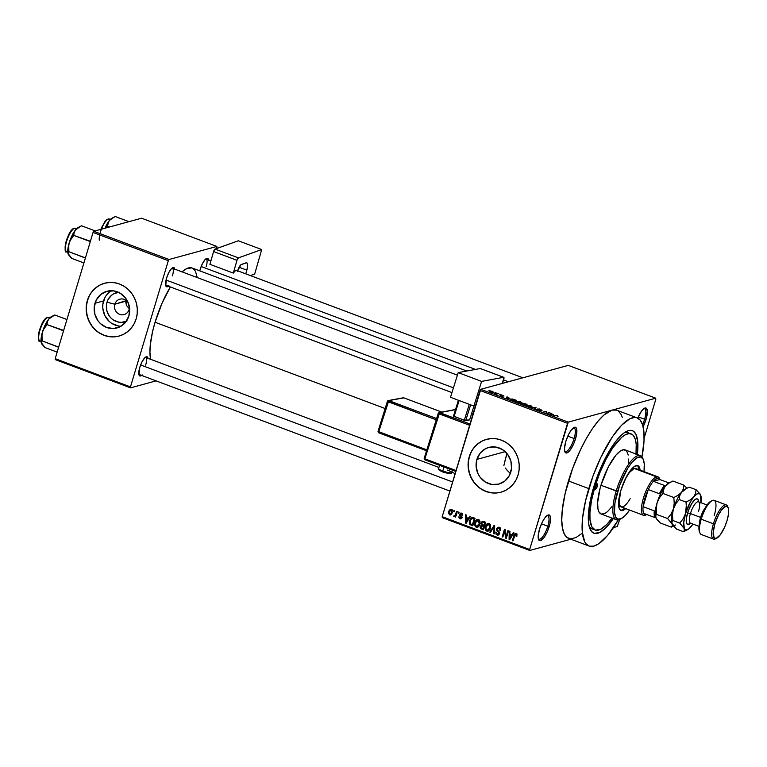 <?xml version="1.0" encoding="UTF-8"?>
<svg xmlns="http://www.w3.org/2000/svg" width="767" height="767" viewBox="0 0 767 767"><rect width="100%" height="100%" fill="white"/><g stroke="black" fill="none" stroke-linecap="round" stroke-linejoin="round"><path stroke-width="1.15" d="M564.637 450.996A12.55 3.835 110.6 0 0 574.109 438.513L575.538 438.782A13.691 4.18 -69.4 0 1 569.708 450.641A13.691 4.18 -69.4 0 1 564.867 451.782A13.691 4.18 -69.4 0 1 565.816 441.447L564.493 448.35L564.771 451.523L565.26 452.482L566.823 452.952L570.178 450.047L573.697 443.796L575.538 438.782L576.851 431.879L576.094 427.746L574.521 427.277L571.175 430.182L568.769 434.093L565.816 441.447A13.691 4.18 -69.4 0 1 573.975 427.497A13.691 4.18 -69.4 0 1 575.538 438.782L574.109 438.513A12.55 3.835 -69.4 0 1 565.25 451.485A12.55 3.835 -69.4 0 1 564.637 450.996M643.062 426.855L646.025 419.501L644.606 419.233A12.55 3.835 110.6 0 0 643.772 408.667A12.55 3.835 -69.4 0 1 644.558 408.706A12.55 3.835 -69.4 0 1 644.606 419.233L638.278 416.865L644.606 419.233A12.55 3.835 -69.4 0 1 642.535 424.659A12.55 3.835 110.6 0 0 644.606 419.233L646.025 419.501A13.691 4.18 -69.4 0 1 643.12 426.749M538.329 538.693A12.55 3.835 110.6 0 0 547.801 526.21L549.22 526.478A13.691 4.18 -69.4 0 1 543.4 538.338A13.691 4.18 -69.4 0 1 538.549 539.479A13.691 4.18 -69.4 0 1 539.498 529.144L538.185 536.047L538.942 540.179L540.514 540.649L543.861 537.744L547.379 531.493L549.881 524.005L550.524 517.792L549.786 515.443L548.213 514.973L544.867 517.878L542.461 521.79L539.498 529.144A13.691 4.18 -69.4 0 1 547.657 515.203A13.691 4.18 -69.4 0 1 549.22 526.478L547.801 526.21A12.55 3.835 -69.4 0 1 538.942 539.182A12.55 3.835 -69.4 0 1 538.329 538.693M114.829 304.211A7.986 7.421 -105.3 0 0 119.71 314.374A7.986 7.421 -105.3 0 0 129.077 309.552L129.69 309.906L129.077 309.552A7.986 7.421 74.7 0 1 124.062 314.585A7.986 7.421 74.7 0 1 116.622 312.236A7.986 7.421 74.7 0 1 114.829 304.211L126.114 301.134L126.545 305.611L129.287 308.66L126.545 305.611L125.865 302.629L126.296 300.597L114.829 304.211A7.986 7.421 74.7 0 1 119.844 299.178A7.986 7.421 74.7 0 1 128.31 302.975A7.986 7.421 -105.3 0 0 121.042 298.967A7.986 7.421 -105.3 0 0 114.829 304.211L107.006 302.217L114.829 304.211M126.344 321.239A15.148 14.084 74.7 0 1 111.11 318.18A15.148 14.084 74.7 0 1 107.006 302.217L108.089 299.542L111.646 295.18L113.976 293.656L119.278 292.217M111.368 290.712A19.012 17.67 -105.3 0 0 103.564 300.923L94.974 303.272A19.012 17.67 74.7 0 1 106.91 291.297A19.012 17.67 74.7 0 1 124.609 296.896A19.012 17.67 74.7 0 1 128.866 315.985L125.529 322.322L120.122 326.723L113.468 328.525L106.575 327.451L100.496 323.655L98.061 320.913L94.859 314.24L94.264 306.867L96.345 299.916L100.803 294.442L106.949 291.287L113.861 290.914L120.467 293.397L125.778 298.344L127.686 301.527L129.623 308.679L128.866 315.985A19.012 17.67 74.7 0 1 116.939 327.96A19.012 17.67 74.7 0 1 99.24 322.361A19.012 17.67 74.7 0 1 94.974 303.272L103.564 300.923A19.012 17.67 -105.3 0 0 121.071 326.196M104.619 283.244A27.382 25.455 -105.3 0 0 87.515 300.472L87.352 300.52A27.382 25.455 74.7 0 1 104.533 283.263A27.382 25.455 74.7 0 1 130.035 291.326A27.382 25.455 74.7 0 1 136.171 318.832L137.207 313.645L137.264 308.305L136.334 303.023L134.465 297.999L131.723 293.416L128.214 289.466L124.072 286.283L119.46 284.001L114.551 282.716L109.537 282.457L104.6 283.244L99.94 285.046L95.741 287.798L92.155 291.393L89.317 295.688L87.352 300.52L86.316 305.697L86.259 311.038L87.189 316.32L89.058 321.344L91.791 325.927L95.3 329.887L99.442 333.06L104.063 335.342L108.972 336.636L113.986 336.895L118.923 336.099L123.573 334.297L127.782 331.545L131.368 327.96L134.196 323.664L136.171 318.832A27.382 25.455 74.7 0 1 118.981 336.08A27.382 25.455 74.7 0 1 93.488 328.017A27.382 25.455 74.7 0 1 87.352 300.52L87.515 300.472A27.382 25.455 -105.3 0 0 93.622 327.94A27.382 25.455 -105.3 0 0 119.067 336.061M510.784 472.108A19.012 17.67 74.7 0 1 498.857 484.092A19.012 17.67 74.7 0 1 481.158 478.493A19.012 17.67 74.7 0 1 476.901 459.395L505.194 451.658L476.901 459.395L480.228 453.067L485.636 448.657L488.876 447.41L495.779 447.036L502.395 449.52L507.706 454.467L510.899 461.14L511.503 468.512L509.422 475.463L504.964 480.938L498.809 484.102L491.906 484.466L485.29 481.992L479.979 477.036L478.081 473.862L476.144 466.7L476.901 459.395A19.012 17.67 74.7 0 1 488.828 447.42A19.012 17.67 74.7 0 1 506.527 453.019A19.012 17.67 74.7 0 1 510.784 472.108M509.202 472.367L507.14 470.334L509.202 472.367M505.348 468.043L507.14 470.334L505.348 468.043M486.537 439.366A27.382 25.455 -105.3 0 0 469.433 456.595L469.27 456.643A27.382 25.455 74.7 0 1 486.46 439.386A27.382 25.455 74.7 0 1 511.953 447.449A27.382 25.455 74.7 0 1 518.089 474.955L519.125 469.768L519.182 464.438L518.252 459.155L516.383 454.122L513.65 449.548L510.141 445.589L505.999 442.406L501.378 440.133L496.47 438.839L491.455 438.58L486.518 439.366L481.868 441.178L477.659 443.93L474.073 447.516L471.245 451.811L469.27 456.643L468.234 461.83L468.177 467.161L469.107 472.443L470.976 477.477L473.718 482.05L477.227 486.01L481.369 489.183L485.981 491.465L490.89 492.759L495.904 493.018L500.841 492.232L505.501 490.42L509.7 487.668L513.286 484.082L516.124 479.787L518.089 474.955A27.382 25.455 74.7 0 1 500.909 492.213A27.382 25.455 74.7 0 1 475.406 484.15A27.382 25.455 74.7 0 1 469.27 456.643L469.433 456.595A27.382 25.455 -105.3 0 0 475.54 484.073A27.382 25.455 -105.3 0 0 500.985 492.184M168.328 286.216A10.268 3.135 -69.4 0 1 165.835 285.918A10.268 3.135 -69.4 0 1 166.544 278.162L165.758 285.717L166.64 286.8L168.913 285.679M141.569 375.408A10.268 3.135 -69.4 0 1 139.067 375.111A10.268 3.135 -69.4 0 1 139.786 367.355L139 374.919L140.543 375.983L142.154 374.871M199.813 270.885A10.268 3.135 -69.4 0 1 200.331 268.92L199.813 270.885M541.473 523.842L547.801 526.21L541.473 523.842M567.781 436.135L574.109 438.513L567.781 436.135M595.077 530.026A51.341 15.685 -69.4 0 1 594.876 486.94L591.472 500.698L589.928 512.835L590.005 519.508L591.779 526.747L595.384 530.131L600.523 529.364L606.745 524.513L612.037 518.108A51.341 15.685 -69.4 0 1 595.077 530.026L592.028 528.875A51.341 15.685 -69.4 0 1 589.152 526.363A51.341 15.685 110.6 0 0 593.648 529.192M613.312 518.588A54.764 16.73 -69.4 0 1 589.861 528.636A54.764 16.73 -69.4 0 1 593.658 487.275L601.031 467.218L607.847 453.498L615.105 442.223L619.889 436.557L624.415 432.646L628.509 430.613L632.008 430.565L633.494 431.284L635.853 434.17L637.751 441.897L637.358 454.495A54.764 16.73 -69.4 0 0 626.294 431.505A54.764 16.73 -69.4 0 0 593.658 487.275L590.024 501.944L588.385 514.897L588.864 525.012L591.434 531.416L594.204 533.343L599.689 532.519L606.323 527.351L613.533 518.262M637.147 417.862L616.802 410.23A68.455 20.92 110.6 0 0 612.018 410.153A68.455 20.92 110.6 0 0 568.452 480.967L588.797 488.598A68.455 20.92 -69.4 0 1 637.147 417.862A68.455 20.92 -69.4 0 1 641.979 456.844M155.068 322.236L385.149 408.543L155.068 322.236L152.547 331.737L150.313 344.824L149.929 352.293L150.658 359.32A52.482 16.04 110.6 0 1 155.068 322.236A52.482 16.04 110.6 0 1 170.341 286.973L162.134 303.023L155.068 322.236M466.806 371.027L192.133 267.999A52.482 16.04 110.6 0 0 182.047 271.863L186.563 268.68L191.817 267.894M449.893 491.053L139.21 374.526A9.127 2.79 -69.4 0 1 138.856 374.286M451.964 392.599L165.969 285.324A9.127 2.79 -69.4 0 1 165.614 285.094M616.39 410.086L612.018 410.153L655.766 398.188L568.289 365.38L480.784 389.31L568.261 422.118L655.766 398.188L568.289 365.38L480.784 389.31L480.065 390.489L567.542 423.298L529.671 549.498L442.204 516.69L480.784 389.31L568.261 422.118L612.018 410.153L604.128 414.842L598.289 420.862L592.229 428.935L586.189 438.753L580.398 449.941L572.681 468.321L565.164 493.363L562.249 510.438L561.76 520.17L562.46 528.147L564.33 534.053L567.283 537.657L571.223 538.837L575.988 537.533L581.396 533.803M494.945 392.512L495.99 392.646L494.945 392.512M496.863 393.672L498.579 393.615L496.517 394.18L494.562 393.404L496.863 393.672L494.562 393.404L496.517 394.18L498.579 393.615L496.863 393.672M499.384 394.18L500.429 394.315L499.384 394.18M500.822 394.871L502.299 396.021L500.036 395.139L500.937 395.868L502.989 396.251L501.522 395.091L503.967 396.04L501.167 394.832L504.005 396.021L501.704 395.082L503.085 396.213L501.244 395.973L500.036 395.139L502.347 395.973L500.659 394.967M509.624 398.313L506.23 398.322L506.997 396.779L509.624 398.313L506.997 396.779L506.23 398.322L509.624 398.313M515.942 401.045L515.731 401.745L515.942 401.045C515.041 401.218 515.386 401.668 516.977 402.378L520.966 402.915L521.301 402.407L519.882 401.582L521.138 402.224L520.966 402.915L518.933 402.915L515.491 401.333L519.882 401.582L515.491 401.323M526.574 405.034L526.363 405.733L526.574 405.034C525.673 405.206 526.018 405.657 527.61 406.366L531.598 406.903L531.934 406.395L530.524 405.57L531.771 406.213L531.723 406.865L529.566 406.903L526.124 405.321L530.524 405.57L526.133 405.312M557.504 415.695L558.021 416.462L556.42 415.589L553.17 415.935L555.941 415.321L557.504 415.695L553.17 415.935L556.238 415.57L558.021 416.462L557.504 415.695M553.275 414.679L549.872 414.698L550.639 413.145L553.275 414.679L550.639 413.145L549.872 414.698L553.275 414.679M546.986 413.25L549.258 412.627L549.901 412.867L547.063 413.643L545.922 411.735L542.998 412.119L545.836 411.342L546.986 413.25L545.836 411.342L542.998 412.119L545.922 411.735L547.063 413.643L549.901 412.867L549.258 412.627L546.986 413.25M536.785 409.262L537.878 410.22L540.505 410.7L538.492 409.089L541.857 410.45L540.677 409.386L537.744 409.147L539.393 408.984L542.01 410.383L538.77 409.07L540.668 410.585L538.07 410.297L536.785 409.262L539.987 410.355L537.84 408.849L539.863 410.46L536.584 409.405M530.572 407.459L536.075 407.68L535.165 409.175L534.494 408.926L535.471 407.67L530.572 407.459L535.471 407.67L534.494 408.926L535.165 409.175L536.075 407.68L530.572 407.459M521.148 403.461L524.225 405.081L527.063 404.305L522.25 403.039L527.063 404.305L524.225 405.081L521.1 403.787L522.442 403.557L522.25 403.039L522.442 403.557L520.985 403.567M510.649 399.08L510.429 399.799L510.649 399.08L512.327 399.013L516.431 400.316L513.593 401.093L510.477 399.828L510.554 399.099L510.812 400.01L513.593 401.093L516.431 400.316L510.649 399.08L510.812 400.01M489.758 390.997L490.516 391.956L493.392 392.34L492.654 391.371L489.758 390.997L489.614 391.496L490.813 390.93L493.68 392.215L491.474 392.253L489.423 391.208M488.838 390.23L489.892 390.355L488.838 390.23M442.281 517.648L529.757 550.457L570.859 539.22L529.757 550.457L529.671 549.498L568.261 422.118L567.542 423.298L480.065 390.489L442.204 516.69L529.671 549.498L529.757 550.457L442.281 517.648L442.204 516.69L442.281 517.648M613.495 527.552L617.262 526.526L613.495 527.552M655.852 399.147L644.098 438.321L655.852 399.147M619.784 519.374L617.262 526.526L619.784 519.374M453.968 510.391L453.642 511.464L454.294 511.704L454.61 510.64L453.968 510.391L453.642 511.464L454.294 511.704L454.61 510.64L453.968 510.391M458.407 512.059L458.081 513.133L458.733 513.372L459.05 512.298L458.407 512.059L458.081 513.133L458.733 513.372L459.05 512.298L458.407 512.059M469.653 516.277L468.426 518.31L466.183 517.466L466.298 515.021L465.617 514.762L465.435 523.027L466.115 523.286L470.334 516.536L469.653 516.277L468.426 518.31L466.183 517.466L466.298 515.021L465.617 514.762L465.435 523.027L466.115 523.286L470.334 516.536L469.653 516.277M480.008 521.359L479.27 519.978L477.918 519.355L476.537 519.758L475.243 521.359L474.725 525.472L475.607 526.843L477.103 527.303L479.375 525.443L480.008 521.359L478.503 519.489L477.247 519.412L474.85 522.385C474.121 524.417 474.562 526.009 476.192 527.169L477.457 527.236L479.874 524.168L480.008 521.359M490.64 525.347L489.912 523.966L488.55 523.343L487.17 523.746L485.875 525.347L485.358 529.46L486.249 530.831L487.735 531.291L490.008 529.431L490.64 525.347L489.135 523.477L487.879 523.401L485.482 526.373C484.754 528.405 485.195 529.997 486.824 531.157L488.09 531.224L490.506 528.156L490.64 525.347M499.288 527.284L497.639 527.341L496.508 529.259L496.882 530.63L498.914 532.471L498.694 533.842L496.958 533.928L496.498 532.193L495.818 532.039L496.057 534.216L497.486 535.117L498.943 534.695L499.672 532.873L497.323 529.863L497.313 528.799L499.125 528.204L499.998 530.476L500.669 530.62L500.439 528.175L498.023 527.178L496.623 528.703L497.064 530.85L498.943 532.547L498.914 533.381L497.342 534.129L495.818 532.039L497.102 535.011L498.234 535.098L499.557 533.65L497.265 528.933L498.962 528.137L500.669 530.62L499.288 527.284M513.296 532.653L512.068 534.676L509.825 533.832L509.94 531.387L509.259 531.138L509.077 539.393L509.758 539.652L513.976 532.902L513.296 532.653L512.068 534.676L509.825 533.832L509.94 531.387L509.259 531.138L509.077 539.393L509.758 539.652L513.976 532.902L513.296 532.653M516.124 533.602L513.9 535.548L514.695 535.337L513.9 535.548L512.375 540.63L513.027 540.879L514.964 534.772L516.843 534.187L515.827 534.465L516.143 536.315L516.824 536.459L516.661 533.937L514.619 533.995L512.375 540.63L513.027 540.879L515.127 534.58L516.047 534.589L516.143 536.315L516.824 536.459L516.977 534.513L515.299 533.535M507.879 530.611L506.076 536.603L505.146 529.594L504.456 529.335L502.203 536.814L502.855 537.063L504.657 531.061L505.587 538.089L506.278 538.348L508.521 530.86L507.879 530.611L506.076 536.603L505.146 529.594L504.456 529.335L502.203 536.814L502.855 537.063L504.657 531.061L505.587 538.089L506.278 538.348L508.521 530.86L507.879 530.611M494.063 525.433L489.787 532.164L490.468 532.413L494.159 526.44L493.699 533.631L494.37 533.88L494.696 525.673L494.063 525.433L489.787 532.164L490.468 532.413L494.159 526.44L493.699 533.631L494.37 533.88L494.696 525.673L494.063 525.433M483.68 521.541L482.405 521.387L481.408 522.183L481.379 525.165L480.104 527.255L480.746 528.664L483.44 529.776L485.684 522.289L482.405 521.387L481.043 522.998L481.379 525.165L480.209 526.469L481.427 529.019L483.44 529.776L485.684 522.289L483.68 521.541M473.153 517.591L470.794 518.108L469.251 522.126L469.816 524.398L472.798 525.788L475.051 518.3L471.763 517.466L469.567 520.457L470.008 524.59L472.798 525.788L475.051 518.3L473.153 517.591M459.999 518.828L461.926 517.821L460.258 514.456L462.386 513.66L461.389 513.938L462.712 515.52L461.667 513.171L460.996 513.046L459.462 514.993L461.216 517.763L460.047 517.965L458.963 516.709L458.906 517.361L459.999 518.828L461.648 518.387L461.926 516.805L460.229 514.59L461.389 513.938L462.712 515.52L462.118 513.411L460.689 513.094L459.567 514.35L461.245 517.687L460.21 518.032L458.963 516.709L459.999 518.828L460.948 518.895M454.122 516.622L455.962 515.731L454.917 516.814L455.569 517.054L457.199 511.608L456.557 511.368L455.176 515.376L453.594 516.095L454.285 516.651L455.186 515.942L454.917 516.814L455.569 517.054L457.199 511.608L456.557 511.368L455.253 515.251L453.594 516.095L454.428 516.632M451.303 514.504L449.577 514.916L452.223 512.768L451.264 509.278L449.165 510.16L448.427 513.42L450.037 515.012L451.868 513.689L452.281 510.304L450.325 509.221M624.271 432.751A51.341 15.685 -69.4 0 1 628.087 432.741A51.341 15.685 -69.4 0 1 629.515 433.576A51.341 15.685 110.6 0 0 624.271 432.751M55.282 359.618L130.543 387.853L156.094 380.863L130.543 387.853L130.467 386.894L55.195 358.659L93.056 232.459L168.328 260.684L130.467 386.894L168.328 260.684L169.056 259.505L216.86 246.437L141.588 218.202L93.785 231.279L169.056 259.505L216.86 246.437L216.936 247.396L216.591 248.537L216.86 246.437L141.588 218.202L93.785 231.279L93.056 232.459L93.785 231.279L169.056 259.505L168.328 260.684L93.056 232.459L55.195 358.659L130.467 386.894L130.543 387.853L55.282 359.618L55.195 358.659L55.282 359.618M208.595 260.416L207.521 258.287L205.249 259.409L202.546 263.407L200.331 268.92A10.268 3.135 -69.4 0 1 206.448 258.46A10.268 3.135 -69.4 0 1 208.528 259.879M148.05 358.851L146.976 356.722L144.704 357.844L142 361.842L139.786 367.355A10.268 3.135 -69.4 0 1 145.903 356.904A10.268 3.135 -69.4 0 1 147.983 358.314M174.809 269.648L173.735 267.53L171.463 268.651L168.759 272.649L166.544 278.162A10.268 3.135 -69.4 0 1 172.661 267.702A10.268 3.135 -69.4 0 1 174.742 269.121M197.138 277.194L195.499 271.355L193.236 268.584M171.961 268.182A9.127 2.79 -69.4 0 1 172.374 268.239A9.127 2.79 -69.4 0 1 172.412 275.899A9.127 2.79 110.6 0 0 171.961 268.182M145.203 357.384A9.127 2.79 -69.4 0 1 145.615 357.432A9.127 2.79 -69.4 0 1 145.653 365.092A9.127 2.79 110.6 0 0 145.203 357.384M205.748 258.949A9.127 2.79 -69.4 0 1 206.16 258.997A9.127 2.79 -69.4 0 1 206.198 266.657A9.127 2.79 110.6 0 0 205.748 258.949M622.277 417.277L621.203 414.592L618.24 410.987M646.025 419.501L647.329 410.815L645.891 407.986L643.992 408.504L641.663 410.901L637.741 418.12A13.691 4.18 -69.4 0 1 644.462 408.226A13.691 4.18 -69.4 0 1 646.025 419.501M568.452 480.967A68.455 20.92 110.6 0 0 568.721 538.415L589.066 546.046A68.455 20.92 -69.4 0 1 588.797 488.598L568.452 480.967M641.96 456.959L644.012 440.776L643.906 431.879L642.621 424.908L640.196 420.124L636.735 417.718L634.645 417.44L629.88 418.744L621.586 425.215L612.565 436.567L600.743 457.563L593.025 475.952L585.509 500.995L582.594 518.07L582.306 532.03L584.675 541.684L586.017 543.784L589.478 546.19L593.859 546.123L598.969 543.592L607.589 535.414L618.346 519.853A68.455 20.92 -69.4 0 1 589.066 546.046M573.285 427.948A12.55 3.835 -69.4 0 1 574.061 427.986A12.55 3.835 -69.4 0 1 574.109 438.513A12.55 3.835 110.6 0 0 573.285 427.948M546.976 515.645A12.55 3.835 -69.4 0 1 547.753 515.683A12.55 3.835 -69.4 0 1 547.801 526.21A12.55 3.835 110.6 0 0 546.976 515.645M482.031 441.13L477.822 443.882L474.236 447.468M471.398 451.763L469.433 456.595L468.397 461.782M468.34 467.122L469.27 472.405L471.139 477.429L473.881 482.012L477.39 485.962M481.532 489.145L486.144 491.426L491.053 492.711M100.103 285.008L95.904 287.759L92.318 291.345M89.48 295.64L87.515 300.472L86.479 305.659M86.422 310.99L87.342 316.272L89.212 321.306L91.954 325.889L95.463 329.839M99.605 333.022L104.226 335.294L109.135 336.588M109.393 292.093L106.901 294.586M104.935 297.567L102.845 304.518L102.807 308.229L104.753 315.381L109.087 321.306M111.963 323.511L118.578 325.994M127.054 320.903L121.742 322.341L118.971 322.198L113.698 320.223L111.407 318.458L109.46 316.272L106.91 310.961L106.431 305.084L107.006 302.217A15.148 14.084 74.7 0 1 118.425 292.294M129.422 307.011A7.986 7.421 74.7 0 1 129.077 309.552A7.986 7.421 -105.3 0 0 129.422 307.011M514.964 534.772L515.827 534.465M510.093 539.115L509.077 539.393L510.093 539.115M513.037 534.407L512.068 534.676L513.037 534.407M512.183 534.647L512.759 534.858L512.183 534.647M511.589 535.471L510.333 537.418L511.33 537.149L509.604 538.731L510.486 538.482L509.604 538.731L509.787 534.791L511.282 534.378L509.787 534.791L512.538 535.213L511.589 535.471L509.604 538.731L509.787 534.791L511.589 535.471M506.421 537.859L505.587 538.089L506.421 537.859M505.319 530.879L504.657 531.061L505.319 530.879M502.989 536.603L502.203 536.814L502.989 536.603M506.862 536.392L506.076 536.603L506.862 536.392M500.755 530.265L499.998 530.476L500.755 530.265M500.142 527.821L498.962 528.137L500.142 527.821M499.863 527.581L498.09 528.06L498.962 528.137M498.991 534.657L497.102 535.011L498.723 534.57L498.099 534.216M499.787 533.755L497.342 534.129M499.653 533.18L498.914 533.381L499.653 533.18M499.595 532.365L498.943 532.547L499.595 532.365M499.001 531.406L498.071 531.656L499.001 531.406M498.004 530.591L497.064 530.85L498.004 530.591M497.505 528.463L496.623 528.703L497.505 528.463M498.329 527.993L498.886 527.169M498.914 527.15L498.31 528.051M497.975 534.12L499.106 534.676M499.547 527.667L500.065 527.581M494.389 533.439L493.699 533.631L494.389 533.439M494.619 527.562L494.063 527.715L494.619 527.562M494.677 526.306L494.159 526.44L494.677 526.306M490.794 531.886L489.787 532.164L490.794 531.886M488.886 530.831L486.824 531.157L488.445 530.716L487.841 530.371L489.097 530.85M486.288 526.152L485.482 526.373L487.668 524.407L489.988 524.053L488.876 524.35L489.864 527.897L487.083 530.275L485.894 528.434L486.125 526.641L488.876 524.35L490.036 525.894L489.864 527.897L490.631 527.686L488.541 530.102L487.208 530.323L485.923 528.722L486.288 526.152M487.802 524.35L488.56 523.487L486.94 523.928L488.713 523.362M488.79 523.305L487.659 524.59M489.768 529.853L487.083 530.275M489.749 523.823L487.965 524.302L488.876 524.35M483.718 528.837L483.172 528.626L483.718 528.837M482.922 528.616L481.427 529.019L482.922 528.616M481.034 526.248L480.209 526.469L481.034 526.248M481.829 526.028L482.999 524.724M482.328 524.906L481.379 525.165L482.328 524.906M481.897 522.768L481.043 522.998L481.897 522.768M482.596 524.916L481.906 525.807M483.929 521.915L482.491 522.279L485.559 522.711L484.773 522.921L483.987 525.548L482.711 525.069L481.695 523.238L484.408 521.809M483.958 525.462L481.561 525.817L483.431 525.337L482.51 526.152M484.13 525.52L482.51 525.97L483.718 526.421L483.047 528.664L483.833 528.444L481.925 528.233L480.89 526.593L483.431 525.337L481.81 525.788L484.504 526.21L483.718 526.421L483.047 528.664L480.919 527.562L481.014 526.277L481.81 525.788M483.987 525.548L484.773 525.337L481.944 524.647L481.657 523.382L482.347 522.337L484.897 522.001L483.402 522.404L484.773 522.921L483.987 525.548M485.022 521.963L482.702 522.25M478.244 526.843L476.192 527.169L477.812 526.728L477.208 526.383L478.455 526.862M475.655 522.164L474.85 522.385L476.815 520.544L479.356 520.064L478.244 520.362L479.231 523.909L476.451 526.287L475.262 524.446L475.492 522.653L478.244 520.362L479.404 521.905L479.231 523.909L479.998 523.698L477.908 526.114L476.575 526.335L475.291 524.733L475.655 522.164M477.17 520.362L477.918 519.499L476.297 519.94L478.081 519.374M478.157 519.317L477.026 520.601M478.886 519.892L477.333 520.314L478.244 520.362M479.135 525.865L476.451 526.287M472.386 524.58L473.086 524.849L470.986 525.107L472.539 524.638M471.897 518.339L474.926 518.722L474.14 518.933L472.414 524.666L470.008 524.59L471.274 524.244L470.392 523.746L470.209 520.707L471.015 518.981L474.476 518.089L472.971 518.502L474.14 518.933L472.414 524.666L473.201 524.455L471.034 524.149L470.027 523.046L470.363 520.247L471.676 518.76M470.372 520.237L469.567 520.457L470.372 520.237M473.517 517.898L474.064 517.907M473.939 517.888L471.83 518.358M466.451 522.749L465.435 523.027L466.451 522.749M469.394 518.041L468.426 518.31L469.394 518.041M468.541 518.271L469.116 518.482L468.541 518.271M467.947 519.096L466.681 521.052L467.678 520.774L465.962 522.356L466.844 522.116L465.962 522.356L466.144 518.425L467.64 518.013L466.144 518.425L468.896 518.837L467.947 519.096L465.962 522.356L466.144 518.425L467.947 519.096M460.258 514.456L461.389 513.938M461.897 514.561L462.443 515.108M461.245 517.687L460.21 518.032M461.964 516.939L461.168 517.159L461.964 516.939M461.619 516.268L460.526 516.565L461.619 516.268M460.44 514.111L459.567 514.35L460.44 514.111M458.867 512.912L458.081 513.133L458.867 512.912M455.742 516.172L455.214 515.654L453.594 516.095L455.435 515.961M455.253 515.251L454.447 515.664M456.49 513.976L455.703 514.187L456.49 513.976M454.428 511.253L453.642 511.464L454.428 511.253M451.264 509.278L448.599 511.474L449.404 511.253L448.599 511.474L449.577 514.916L450.507 514.964M449.577 514.916L451.197 514.475L450.613 514.101M450.632 509.988L451.169 509.24M451.13 509.278L450.574 510.093M450.43 513.89L451.312 514.513M451.581 512.529L449.826 514.139L449.261 511.666L451.974 509.787L451.015 510.045L451.581 512.529L452.348 512.318L450.747 513.967L449.529 513.967L449.107 512.337L449.855 510.458L451.015 510.045L451.725 510.975L451.581 512.529M451.984 513.717L449.826 514.139M452.118 509.576L451.015 510.045M550.15 414.803L550.639 413.145L550.15 414.803M552.719 414.688L550.409 414.899L550.917 414.017L552.652 414.937L550.917 414.017L550.457 414.726L552.719 414.688M546.19 412.723L546.526 411.601L546.19 412.723M537.84 408.849L538.146 409.405M534.915 409.089L535.28 407.891L534.915 409.089M535.03 409.127L535.471 407.67L535.03 409.127M531.598 406.903L531.934 406.395M531.138 406.98L531.301 406.443L526.718 405.973L527.207 405.283L530.198 405.666L530.85 406.999L531.282 406.318L530.62 405.839L527.207 405.283M522.25 403.039L522.442 403.557M521.627 404.084L524.762 404.516L523.851 404.938L521.838 403.691L522.835 403.806L524.618 404.966L521.838 403.691M522.653 403.758L526.085 404.151L524.954 404.88L522.902 403.279L524.005 403.394L525.951 404.602L522.902 403.279M520.966 402.915L521.301 402.407M520.496 402.991L520.659 402.454L516.086 401.985L516.574 401.294L519.556 401.678L520.218 403.011L520.64 402.33L519.988 401.85L516.574 401.294M511.263 399.962L513.276 400.757L515.453 400.163L513.219 400.949L511.196 400.182L511.292 399.319L515.453 400.163L512.241 399.224L510.966 399.454L511.263 399.962L511.292 399.319M506.498 398.428L506.997 396.779L506.498 398.428M509.077 398.322L506.766 398.524L507.275 397.642L509 398.562L507.275 397.642L506.814 398.351L509.077 398.322M502.711 395.331L503.286 395.81M501.215 395.772L500.717 395.379M492.74 392.1L490.784 392.052L490.429 391.228L492.347 391.448L492.644 392.416L493.028 391.889L492.347 391.448L492.74 392.1L491.791 392.129L490.429 391.228L490.832 391.879M526.843 405.561L530.956 406.654M516.21 401.572L520.323 402.665M492.347 391.448L490.429 391.228M597.311 486.278L595.71 485.674L597.311 486.278L595.489 489.221L595.278 486.824A2.847 0.872 -69.4 0 1 597.292 483.881A2.847 0.872 -69.4 0 1 597.311 486.278A2.847 0.872 -69.4 0 1 595.288 489.221A2.847 0.872 -69.4 0 1 595.278 486.824L597.1 483.881L597.311 486.278M639.103 469.768A23.959 7.325 110.6 0 0 637.262 465.492M640.157 470.535L638.863 466.413L637.645 465.579L634.328 466.48L632.353 468.196L626.054 477.515L620.877 490.381A23.959 7.325 -69.4 0 0 620.963 510.486A23.959 7.325 -69.4 0 0 625.699 508.607L622.641 510.515L621.117 510.544L619.055 508.022L618.94 498.799L620.877 490.381A23.959 7.325 -69.4 0 1 637.799 465.627A23.959 7.325 -69.4 0 1 640.119 470.152M611.855 506.786L607.426 511.694L604.722 513.554L601.299 514.072L598.893 511.819L597.953 508.866L597.656 502.538L600.072 488.406L600.954 485.281L616.208 491.005A34.227 10.46 110.6 0 0 620.119 519.211L621.414 518.54A33.086 10.105 -69.4 0 1 617.636 491.273L600.954 485.281A34.227 10.46 110.6 0 0 601.088 513.995L616.342 519.719A34.227 10.46 -69.4 0 1 616.208 491.005A34.227 10.46 -69.4 0 1 640.387 455.627A34.227 10.46 -69.4 0 1 643.139 459.222M629.592 510.065A33.086 10.105 -69.4 0 1 621.414 518.54M620.781 518.828A34.227 10.46 -69.4 0 1 616.342 519.719M504.408 463.22L506.987 453.556A51.341 15.685 110.6 0 0 506.872 453.93L507.466 454.15L506.872 453.93A51.341 15.685 110.6 0 0 503.9 465.531M635.987 454.869L636.207 444.4L635.239 439.165L633.427 435.579L632.219 434.448L629.266 433.566L625.69 434.544L621.634 437.343L612.699 447.909L605.968 459.356L599.852 472.75L594.876 486.94L593.879 486.566L594.876 486.94A51.341 15.685 -69.4 0 1 631.136 433.882A51.341 15.685 -69.4 0 1 636.073 454.016M635.45 468.407L634.136 468.426L656.514 476.815L634.136 468.426L629.113 472.779L624.856 479.941A20.536 6.27 -69.4 0 1 635.575 468.445L657.952 476.844A20.536 6.27 -69.4 0 1 659.697 479.308A20.536 6.27 110.6 0 0 659.457 478.57A20.536 6.27 110.6 0 0 656.514 476.815L657.214 478.272A19.396 5.925 -69.4 0 1 659.812 479.519L658.719 478.359L657.214 478.272L653.331 481.293L659.812 479.519L669.006 482.97L659.812 479.519L653.331 481.293A19.396 5.925 -69.4 0 1 657.214 478.272L656.514 476.815A20.536 6.27 -69.4 0 1 657.952 476.844M630.138 498.694A20.536 6.27 -69.4 0 1 621.155 506.901A20.536 6.27 -69.4 0 1 620.637 491.187M640.387 455.627L625.124 449.903A34.227 10.46 110.6 0 0 600.954 485.281L608.346 466.892L615.863 455.224L620.177 451.13L623.878 449.702L626.649 451.034L628.259 455.042M628.604 459.03L628.365 463.901M643.427 459.855L642.89 458.503A34.227 10.46 110.6 0 0 630.781 461.36A34.227 10.46 110.6 0 0 616.208 491.005L617.636 491.273A33.086 10.105 -69.4 0 1 631.72 462.616A33.086 10.105 -69.4 0 1 643.427 459.855A33.086 10.105 -69.4 0 1 644.012 471.609L644.27 463.853L643.13 459.193L640.8 457.007L637.492 457.506L632.046 462.223L627.655 468.397L619.669 485.156L614.961 502.893L614.492 512.26L615.633 516.929L617.962 519.106L621.27 518.607L625.278 515.482L629.64 509.997M621.625 510.132L624.683 508.224A23.959 7.325 110.6 0 1 620.484 510.237M639.141 470.152L637.847 466.039M622.583 506.929L620.235 506.22L619.122 502.701L620.637 491.196M74.265 228.221A0.681 0.633 74.7 0 1 74.648 228.24L76.374 228.892L74.648 228.24A12.55 3.835 110.6 0 0 67.074 239.937A12.55 3.835 110.6 0 0 66.71 251.758C62.587 255.095 67.132 229.841 74.274 228.221A0.681 0.633 -105.3 0 1 74.648 228.24A12.55 3.835 110.6 0 1 75.53 228.25L74.274 228.221M95.175 230.896L81.542 225.786L95.175 230.896M90.42 241.26L73.757 235.392L74.14 232.506L75.569 229.812L81.542 225.786L78.205 227.435A15.062 4.602 110.6 0 0 75.569 229.812L72.06 235.507L69.231 242.765L71.072 238.786L73.757 235.392L89.94 241.461L90.065 242.42L90.42 241.26M85.664 257.089L85.051 257.77L68.857 251.691L68.551 247.175L69.231 242.765L67.832 249.63L68.234 254.26L68.071 252.755L68.857 251.691L85.377 258.057L85.664 257.089M67.966 253.388L71.762 258.383L83.91 262.937L71.762 258.383L68.618 254.903M78.809 227.185L75.569 229.812A15.062 4.602 110.6 0 0 69.231 242.765A15.062 4.602 110.6 0 0 68.186 254.136A15.062 4.602 110.6 0 0 68.186 254.145M65.396 249.668L65.339 245.095M65.722 243.072L67.026 238.738M67.889 236.581L71.983 229.937M66.403 251.586A12.55 3.835 -69.4 0 1 67.256 239.4A12.55 3.835 -69.4 0 1 74.648 228.24M73.737 228.681A11.869 3.624 110.6 0 0 67.256 238.125A11.869 3.624 110.6 0 0 65.502 249.965M68.014 253.446L68.234 254.26L68.071 252.755L68.857 251.691L68.742 244.941L70.018 240.694L73.757 235.392L74.14 232.506L75.569 229.812L79.778 226.61M166.046 280.032L453.45 387.834L166.046 280.032M201.155 266.513L475.492 369.416L201.155 266.513M503.555 379.943L508.396 381.755L503.555 379.943M452.616 481.983L140.61 364.948L452.616 481.983M646.696 514.504A19.396 5.925 -69.4 0 1 646.303 514.628L644.961 515.319A20.536 6.27 110.6 0 0 645.795 514.983L647.089 514.321M646.466 514.58A20.536 6.27 -69.4 0 1 644.961 515.319A20.536 6.27 -69.4 0 1 643.532 515.299A20.536 6.27 -69.4 0 1 644.117 495.961A20.536 6.27 -69.4 0 1 656.514 476.815A20.536 6.27 110.6 0 0 643.446 498.061A20.536 6.27 110.6 0 0 644.961 515.319L647.185 514.264M643.705 513.382L644.798 514.542L646.303 514.628A19.396 5.925 -69.4 0 1 643.705 513.382A19.396 5.925 -69.4 0 1 643.11 506.671L648.249 489.557L644.874 498.329L643.11 506.671A19.396 5.925 -69.4 0 1 648.249 489.557A19.396 5.925 -69.4 0 1 653.331 481.293A19.396 5.925 110.6 0 0 648.249 489.557L659.438 493.756A19.396 5.925 -69.4 0 1 664.519 485.492L653.331 481.293L664.519 485.492A19.396 5.925 110.6 0 0 659.438 493.756L648.249 489.557L643.11 506.671A19.396 5.925 110.6 0 0 643.705 513.382L654.893 517.572A19.396 5.925 -69.4 0 1 654.299 510.87L643.11 506.671L654.299 510.87A19.396 5.925 110.6 0 0 654.893 517.572L643.705 513.382M99.288 240.196A12.55 3.835 -69.4 0 1 102.049 227.588A12.55 3.835 -69.4 0 1 108.435 218.998A0.681 0.633 -105.3 0 0 108.051 218.978A0.681 0.633 74.7 0 1 108.435 218.998A12.55 3.835 110.6 0 0 101.397 229.189M110.16 219.65L108.435 218.998L110.16 219.65M128.961 221.653L115.328 216.543L128.961 221.653M112.596 217.943L109.355 220.57L107.926 223.274L107.543 226.15L105.999 227.933L107.543 226.15L109.643 226.936L107.543 226.15L108.492 221.893L110.515 219.381L115.328 216.543L111.992 218.192A15.062 4.602 110.6 0 0 109.355 220.57L104.954 228.221A15.062 4.602 110.6 0 1 109.355 220.57L113.564 217.377M110.39 219.42L109.317 219.017A12.55 3.835 110.6 0 0 108.435 218.998M101.675 227.339L105.769 220.704M47.506 317.423A0.681 0.633 74.7 0 1 47.89 317.433L49.615 318.084L47.89 317.433A12.55 3.835 110.6 0 0 40.315 329.139A12.55 3.835 110.6 0 0 39.951 340.951C35.819 344.297 40.363 319.034 47.516 317.413L48.762 317.452A12.55 3.835 110.6 0 0 47.89 317.433A0.681 0.633 -105.3 0 0 47.506 317.423M66.93 319.532L54.783 314.978L66.93 319.532M63.661 330.452L46.988 324.585L47.381 321.709L48.81 319.005L54.783 314.978L51.447 316.627A15.062 4.602 110.6 0 0 48.81 319.005L45.301 324.709L42.473 331.958L44.313 327.979L46.988 324.585L63.182 330.663L63.306 331.612L63.661 330.452M58.906 346.291L58.292 346.962L42.099 340.893L41.792 336.368L42.473 331.958L41.073 338.822L41.476 343.453L41.313 341.957L42.099 340.893L58.618 347.259L58.906 346.291M41.207 342.59L45.004 347.576L57.151 352.13L45.004 347.576L41.859 344.095M52.051 316.378L48.81 319.005A15.062 4.602 110.6 0 0 42.473 331.958A15.062 4.602 110.6 0 0 41.428 343.328A15.062 4.602 110.6 0 0 41.428 343.338L41.428 343.328M38.638 338.861L38.58 334.297M38.964 332.274L40.267 327.931M41.13 325.783L45.215 319.139M39.644 340.778A12.55 3.835 -69.4 0 1 40.498 328.592A12.55 3.835 -69.4 0 1 47.89 317.433M46.979 317.883A11.869 3.624 110.6 0 0 40.498 327.327A11.869 3.624 110.6 0 0 38.743 339.158M41.245 342.648L41.476 343.453L41.313 341.957L42.099 340.893L41.984 334.134L43.259 329.887L46.988 324.585L47.381 321.709L48.81 319.005L53.019 315.812M712.092 500.621L710.808 501.282A17.114 5.225 110.6 0 0 700.607 518.713L701.22 519.211A18.255 5.58 -69.4 0 1 712.092 500.621A18.255 5.58 -69.4 0 1 714.182 515.664M728.19 507.802L727.653 506.45A18.255 5.58 110.6 0 0 721.191 507.975A18.255 5.58 110.6 0 0 713.425 523.784L714.844 524.053A17.114 5.225 -69.4 0 1 722.13 509.24A17.114 5.225 -69.4 0 1 728.19 507.802A17.114 5.225 -69.4 0 1 727.001 520.735L728.382 514.715L728.305 508.128L726.828 506.335L725.735 506.354L721.546 509.978L718.545 514.858L714.844 524.053L713.195 532.691L714.154 537.849L716.11 538.434L720.299 534.81L724.7 526.996L727.001 520.735A17.114 5.225 -69.4 0 1 716.8 538.156A17.114 5.225 -69.4 0 1 714.844 524.053L713.425 523.784A18.255 5.58 -69.4 0 1 726.32 504.916A18.255 5.58 -69.4 0 1 727.893 507.208M690.597 523.209A13.691 4.18 -69.4 0 1 687.587 513.037L690.425 513.583A11.409 3.49 110.6 0 0 690.626 523.199M726.32 504.916L714.115 500.343A18.255 5.58 110.6 0 0 701.22 519.211L713.425 523.784L701.22 519.211A18.255 5.58 110.6 0 0 701.287 534.522L713.492 539.105A18.255 5.58 -69.4 0 1 713.425 523.784A18.255 5.58 110.6 0 0 715.515 538.827L716.8 538.156M698.2 501.723L698.488 501.791A11.409 3.49 110.6 0 0 690.425 513.583L700.597 517.399A11.409 3.49 -69.4 0 1 705.285 507.725A11.409 3.49 -69.4 0 0 700.597 517.399L690.425 513.583A11.409 3.49 110.6 0 0 690.473 523.161L699.025 526.363M675.564 525.002A19.396 5.925 -69.4 0 1 672.074 523.823L672.285 525.75L671.269 527.121L660.339 523.027L656.485 518.923L655.584 515.788L656.6 514.417L667.53 518.511L672.074 523.823L671.854 521.886L672.88 520.515L672.477 514.705L673.349 509.02L675.717 503.89L679.178 499.518L679.677 495.808L681.518 492.328A19.396 5.925 110.6 0 0 673.349 509.02L675.717 503.89L679.178 499.518L679.677 495.808L681.518 492.328A19.396 5.925 110.6 0 1 684.912 489.269L689.207 487.141L686.935 488.215L683.857 485.137L683.359 488.847L681.518 492.328L678.201 495.233L673.829 497.515L674.222 503.325L673.349 509.02A19.396 5.925 110.6 0 0 672.007 523.669A19.396 5.925 -69.4 0 1 673.349 509.02A19.396 5.925 -69.4 0 1 681.518 492.328L686.935 488.215L683.857 485.137L672.937 481.034L683.857 485.137L683.359 488.847L681.518 492.328L678.201 495.233L673.829 497.515L662.899 493.421L663.407 489.71L665.248 486.22L668.565 483.325L672.937 481.034L668.565 483.325L665.248 486.22A19.396 5.925 110.6 0 0 657.079 502.912L659.457 497.773L662.899 493.421L673.829 497.515L674.222 503.325L673.349 509.02L670.972 514.158L667.53 518.511L656.6 514.417L656.207 508.607L657.079 502.912A19.396 5.925 110.6 0 0 655.727 517.562A19.396 5.925 110.6 0 0 655.737 517.572L655.727 517.562M655.507 516.67L655.795 517.715L655.584 515.788L656.6 514.417L656.207 508.607L657.079 502.912L655.267 511.752L655.44 516.603L656.485 518.923L660.339 523.027L671.269 527.121L673.541 526.057L671.269 527.121L672.285 525.75L671.854 521.886L672.88 520.515L679.735 523.084L684.768 529.23L686.139 529.987L688.958 528.789L692.927 524.072A19.396 5.925 -69.4 0 1 691.163 526.517L691.163 526.507A19.396 5.925 -69.4 0 1 687.769 529.575A19.396 5.925 -69.4 0 1 684.279 528.396A19.396 5.925 -69.4 0 1 685.554 513.593L683.752 522.432L684.49 530.333L683.474 531.704L685.746 530.63L683.474 531.704L676.619 529.134L672.755 525.031L671.777 522.778M671.384 522.615L676.619 529.134L683.474 531.704L684.106 531.08L684.279 528.396L679.735 523.084L672.88 520.515L672.477 514.705L673.349 509.02L670.972 514.158L667.53 518.511L671.384 522.615M684.835 489.432L681.518 492.328A19.396 5.925 -69.4 0 1 685.516 489.001L685.516 489.001M664.126 487.927L660.723 493.574L657.079 502.912L659.457 497.773L662.899 493.421L664.126 487.927M670.665 482.107L668.632 483.162A19.396 5.925 110.6 0 0 665.248 486.22L669.418 482.846M655.795 517.715L656.293 518.55M700.894 503.018L700.607 495.022L699.494 493.66L696.954 493.929L693.723 496.911L690.3 502.136L685.554 513.593A19.396 5.925 -69.4 0 1 693.723 496.911A19.396 5.925 -69.4 0 1 700.607 495.022A19.396 5.925 -69.4 0 1 700.674 495.175A19.396 5.925 -69.4 0 1 700.942 502.711M690.751 523.056L687.721 524.561L686.542 523.123L686.475 517.85L688.43 510.515L691.729 503.574L695.276 499.384L696.292 498.876L697.865 499.346L698.612 501.839A13.691 4.18 -69.4 0 0 694.193 500.305A13.691 4.18 -69.4 0 0 687.587 513.037L690.425 513.583A11.409 3.49 110.6 0 1 698.334 501.743A11.409 3.49 110.6 0 1 698.526 511.368M700.904 496.086L699.935 493.833L696.072 489.71L695.564 493.43L693.723 496.911L690.405 499.806L686.034 502.097L686.427 507.907L685.554 513.593L683.186 518.713L679.735 523.084L683.186 518.713L685.554 513.593L686.36 505.002L686.034 502.097L679.178 499.518L686.034 502.097L690.405 499.806L693.723 496.911L695.564 493.43L696.072 489.71L689.207 487.141L696.072 489.71L699.935 493.833L700.904 496.086M699.494 523.161A11.409 3.49 -69.4 0 1 700.597 517.399M716.186 538.415A18.255 5.58 -69.4 0 1 713.492 539.105M711.498 501.014L707.308 504.638L701.661 515.549L699.226 524.724L699.427 531.665M699.955 532.988A18.255 5.58 -69.4 0 1 701.22 519.211L700.607 518.713A17.114 5.225 110.6 0 0 699.418 531.636L699.955 532.988M250.387 275.583L254.682 274.049L250.387 275.583M245.776 273.857L246.84 270.157L239.074 267.242L246.84 270.157L247.645 265.622L247.396 263.599L246.562 262.755L240.953 264.711L237.77 270.53A5.705 1.745 -69.4 0 1 241.384 264.462L245.967 262.832A9.127 2.79 -69.4 0 1 246.715 262.803A9.127 2.79 -69.4 0 1 246.84 270.157L245.776 273.857M261.729 249.553L254.682 274.049L261.729 249.553L238.422 257.875L261.729 249.553L238.336 240.78L261.729 249.553M236.888 270.559L235.325 270.789L233.302 273.081L237.118 259.879L238.422 257.875L215.028 249.102L238.336 240.78L214.856 249.198L213.725 251.106L209.909 264.308L213.59 251.528L236.984 260.301L233.302 273.081L209.909 264.308L233.302 273.081A9.127 2.79 -69.4 0 1 236.677 270.444A9.127 2.79 -69.4 0 1 237.463 271.595M213.59 251.528L236.984 260.301A2.282 0.7 -69.4 0 1 238.422 257.875L215.028 249.102A2.282 0.7 110.6 0 0 213.59 251.528M443.872 472.338L442.77 471.964L442.789 470.967A6.845 1.179 -162.7 0 1 438.647 468.426M447.506 470.094A6.845 1.179 -162.7 0 1 451.638 472.645A6.845 1.179 -162.7 0 1 442.789 470.967L444.026 467.007L442.789 470.967A6.845 1.179 17.3 0 0 451.677 472.577C452.003 474.064 449.031 473.862 442.78 471.964C438.868 470.19 437.478 469.03 438.609 468.493A6.845 1.179 17.3 0 0 442.789 470.967L442.847 471.973M473.891 406.069L475.482 405.772L473.891 406.069L481.599 381.391L458.206 372.618L450.497 397.296L473.891 406.069L450.497 397.296L458.206 372.618L480.238 368.534L458.206 372.618L481.599 381.391L503.631 377.306L481.599 381.391L473.891 406.069M480.478 368.62A2.282 0.7 110.6 0 0 480.372 368.543L503.775 377.326L502.481 383.375L503.756 379.31A2.282 0.7 -69.4 0 0 503.766 377.316L480.372 368.543A2.282 0.7 110.6 0 0 480.238 368.534L503.631 377.306A2.282 0.7 -69.4 0 1 503.766 377.316M465.694 420.623L470.622 404.842L465.694 420.623L454.112 416.5L459.107 400.518L454.112 416.5L453.489 416.04L458.417 400.259L453.489 416.04L464.284 420.316L469.27 404.334L464.284 420.316L469.634 419.894L465.694 420.623M473.948 406.059L469.634 419.894L473.948 406.059M438.273 413.432L424.237 458.369L424.86 458.819L424.17 458.407L424.86 459.817L455.78 471.417L424.86 459.817L424.86 458.819L456.049 470.526L424.86 458.819L438.935 413.768L469.625 425.282L438.312 413.317A1.141 1.064 79.5 0 1 439.664 412.627L470.008 424.007L439.664 412.627L455.473 409.693L439.117 412.569L455.521 409.53M472.98 414.094L471.609 413.557M387.431 401.429L378.016 431.39L426.835 449.855L378.716 431.802L388.092 401.764L436.222 419.817L387.469 401.314A1.141 1.064 79.5 0 1 388.821 400.614L403.778 397.843L441.744 412.09L403.778 397.843A1.141 1.064 -100.5 0 0 403.231 397.795L388.275 400.566L403.893 397.891M388.821 400.614L436.615 418.542L388.821 400.614L387.469 401.314L388.092 401.764L388.821 400.614L378.716 431.802L378.093 431.351L378.706 432.799L378.016 431.39L387.393 401.352L388.275 400.566M441.044 471.216L439.357 469.979M450.181 473.402L449.414 473.546M448.753 473.507L444.937 472.673M426.567 450.728L378.773 432.799L378.716 431.802M387.469 401.314L388.092 401.764M424.86 458.819L439.664 412.627L438.312 413.317L438.935 413.768L438.312 413.317M439.664 412.627L438.935 413.768M515.395 534.446L517.016 533.995M460.804 513.88L462.424 513.439M460.823 518.108L462.443 517.667M454.764 515.673L456.384 515.232M493.018 391.937L492.874 392.416M628.087 432.741L631.126 433.882M76.604 228.662L75.53 228.25M67.793 252.161L66.71 251.758M172.374 268.239L457.41 375.149M522.893 377.795L236.677 270.444M210.925 260.78L205.834 258.872M455.147 473.536L451.773 472.271M438.935 467.448L145.289 357.307M659.994 479.921L659.457 478.57M618.633 505.961L643.532 515.299M100.832 229.352L104.782 221.759L106.431 219.937L109.317 219.017M49.845 317.854L48.762 317.452M41.025 341.353L39.951 340.951M698.488 501.791L707.04 505.002M687.769 529.575L685.746 530.63M439.596 465.348L438.609 468.493M452.434 470.161L451.677 472.577M441.773 412.08L403.835 397.852M426.557 450.747L378.706 432.799M424.86 459.817L424.17 458.407L438.235 413.355L439.117 412.569"/></g></svg>
